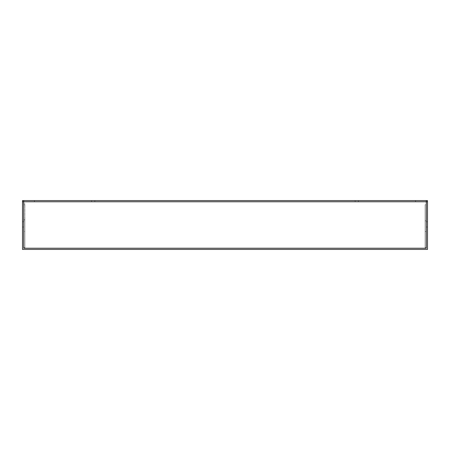 <?xml version="1.0" encoding="UTF-8"?>
<svg xmlns="http://www.w3.org/2000/svg" width="450" height="450" viewBox="0 0 450 450"><rect width="100%" height="100%" fill="white"/><g stroke="black" fill="none" stroke-linecap="round" stroke-linejoin="round"><path stroke-width="0.34" stroke-dasharray="2.25 1.69" d="M23.692 200.582L23.692 248.226L426.308 248.226L23.692 248.226L23.692 201.774L22.5 201.774L22.5 249.418L427.5 249.418L427.5 201.774L426.308 201.774L426.308 248.226L23.692 248.226L23.692 200.582L426.308 200.582L426.308 248.226L23.692 248.226L23.692 200.582L426.308 200.582L426.308 248.226L426.308 200.582L23.692 200.582M23.692 203.513L23.692 247.68L23.692 203.513L24.885 203.513L24.885 247.68L23.692 247.68L23.692 204.705L23.692 247.68L24.885 247.68L24.885 231.525L23.692 231.525L24.885 231.525L24.885 219.667L23.692 219.667M24.885 219.667L24.885 203.513M22.5 221.794L23.692 221.794L23.692 227.014L23.692 221.794L23.692 227.014L23.692 221.794L22.5 221.794L22.5 227.014L23.692 227.014L22.5 227.014L22.5 221.794M426.308 221.794L427.5 221.794L427.5 227.014L427.5 221.794L427.5 227.014L427.5 221.794L426.308 221.794L426.308 227.014L427.5 227.014L426.308 227.014L426.308 221.794M93.234 200.582L91.614 200.582L93.234 200.582M93.234 201.774L91.614 201.774L93.234 201.774M356.766 200.582L355.146 200.582L356.766 200.582M356.766 201.774L355.146 201.774L356.766 201.774M22.5 201.774L34.414 201.774L22.5 201.774L22.5 200.582L34.447 200.582L34.447 201.774L34.447 200.582L415.553 200.582L415.553 201.774L415.553 200.582L427.466 200.582L427.466 201.774L22.534 201.774L427.466 201.774L22.534 201.774L22.534 200.582L427.5 200.582L427.5 201.774L415.586 201.774L415.586 200.582L415.586 201.774L427.5 201.774M426.308 204.705L426.308 247.68L426.308 204.705L426.308 247.68L426.308 204.705L425.115 204.705L425.115 220.86L426.308 220.86L425.115 220.86L425.115 231.525L426.308 231.525L425.115 231.525L425.115 247.68L426.308 247.68L425.115 247.68L425.115 204.705L425.115 247.68L425.115 204.705L426.308 204.705M24.885 220.86L24.885 247.68L24.885 204.705L24.885 220.86L23.692 220.86M24.885 204.705L23.692 204.705M34.414 201.774L34.414 200.582L34.414 201.774M427.466 200.582L22.534 200.582M91.614 201.774L91.614 200.582L91.614 201.774M355.146 201.774L355.146 200.582L355.146 201.774M358.386 201.774L358.386 200.582L358.386 201.774M94.854 201.774L94.854 200.582L94.854 201.774"/><path stroke-width="0.67" d="M23.692 200.582L23.692 248.226L426.308 248.226L23.692 248.226L23.692 201.774L22.5 201.774L22.5 249.418L427.5 249.418L427.5 201.774L426.308 201.774L426.308 248.226L426.308 200.582L23.692 200.582M22.534 200.582L22.534 201.774L427.466 201.774L427.466 200.582L22.5 200.582L22.5 201.774M427.5 201.774L427.466 200.582"/></g></svg>
